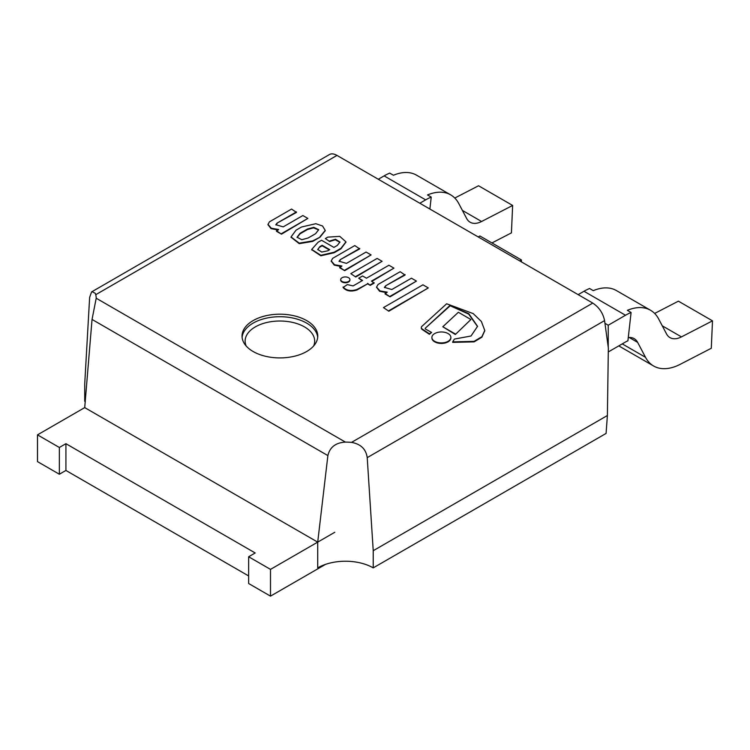 <?xml version="1.0" encoding="UTF-8"?>
<svg xmlns="http://www.w3.org/2000/svg" width="750" height="750" viewBox="0 0 750 750"><rect width="100%" height="100%" fill="white"/><g stroke="black" fill="none" stroke-linecap="round" stroke-linejoin="round"><path stroke-width="1.12" d="M306.675 351.506A37.866 21.863 0 0 0 317.766 336.056A37.866 21.863 0 0 0 279.9 314.194A37.866 21.863 0 0 0 242.034 336.056A37.866 21.863 0 0 0 265.406 356.25A37.866 21.863 0 0 0 306.675 351.506M85.303 401.644A39.253 22.669 0 0 0 84.713 401.297L84.713 384.131L89.634 297.375L91.584 291.919L329.738 154.378M607.388 415.519L373.228 550.706L373.228 567.872L606.084 433.425L607.388 415.519L608.344 348L604.575 320.606L367.219 457.641L373.228 550.706M367.219 457.641C366.028 449.147 360.797 444.056 351.525 442.378A39.253 22.669 0 0 0 345.413 442.106C335.681 442.678 329.841 447.178 327.881 455.587L317.709 542.128L84.713 407.606L92.044 319.434L96.206 298.228A39.253 22.669 0 0 0 96.206 298.191A39.253 22.669 0 0 0 95.738 294.694L95.203 293.241L91.969 291.647M351.525 442.378L592.781 303.084L336.994 155.409L95.738 294.694M373.228 567.872A39.253 22.669 0 0 0 317.709 567.872L317.709 542.128M329.55 154.481C331.519 153.422 334.003 153.731 336.994 155.409M592.781 303.084C599.1 307.322 603.038 313.163 604.575 320.606M325.5 564.384L270.497 596.138L248.644 583.519L248.644 556.763L255.197 552.975L65.916 443.691L59.353 447.478L37.5 434.859L84.713 407.606M248.644 575.944L65.916 470.447L59.353 474.234L37.5 461.616L37.5 434.859M334.762 532.284L270.497 569.381L248.644 556.763M270.497 596.138L270.497 569.381M65.916 470.447L65.916 443.691M59.353 474.234L59.353 447.478M429.881 209.044L431.231 197.081L427.509 194.944A57.497 33.197 -60 0 1 450.684 194.869A57.497 33.197 -60 0 1 458.775 203.55L466.65 218.494A24.731 14.278 120 0 0 470.138 222.225A24.731 14.278 120 0 0 481.584 221.503L512.634 205.453L511.425 232.875L491.944 242.944M454.791 198.047L478.538 185.766L512.634 205.453M431.231 197.081A57.497 33.197 120 0 0 425.653 199.866L419.822 203.231M378.291 179.25L384.122 175.884A57.497 33.197 -60 0 1 389.7 173.109L393.412 175.256A57.497 33.197 -60 0 1 416.578 175.181L450.684 194.869M608.288 351.956L625.509 342.009A24.731 14.278 -60 0 1 627.909 340.809L631.087 312.478L627.375 310.331A57.497 33.197 -60 0 1 650.541 310.256A57.497 33.197 -60 0 1 658.641 318.938L666.516 333.891A24.731 14.278 120 0 0 669.994 337.622A24.731 14.278 120 0 0 681.45 336.891L712.5 320.85L711.291 348.263L680.231 364.312A57.497 33.197 -60 0 1 653.616 366A57.497 33.197 -60 0 1 645.516 357.319L637.641 342.366A24.731 14.278 120 0 0 634.163 338.634A24.731 14.278 120 0 0 628.275 337.556M654.656 313.434L678.403 301.163L712.5 320.85M653.616 366L619.519 346.312A57.497 33.197 -60 0 1 618.806 345.881M631.087 312.478A57.497 33.197 120 0 0 625.509 315.253L608.241 325.228L604.95 323.325M578.156 294.637L583.987 291.272A57.497 33.197 -60 0 1 589.566 288.497L593.278 290.644A57.497 33.197 -60 0 1 616.444 290.578L650.541 310.256M608.241 325.228L608.241 347.269M478.219 236.944L479.897 235.978L521.419 259.959L519.75 260.925M521.419 259.959L521.419 261.891M320.053 236.653L325.228 230.409L322.566 226.003L315.863 223.697L301.528 227.006L296.016 230.184L291.047 236.953L299.213 243.15L312.675 240.909L320.053 237.159L325.219 230.662M308.184 237.966L315.619 233.672L318.684 229.688L313.8 227.334L307.509 228.994L300.075 233.287L297.047 237.234L301.809 239.719L308.184 237.966M291.047 237.206L299.213 243.656L312.675 241.416L320.053 237.159M318.666 229.95L313.584 227.841L307.509 229.5L300.075 233.794L297.066 237.487M300.075 233.287L300.075 233.794M307.509 228.994L307.509 229.5M329.634 241.022L335.494 239.25L339.938 242.034L337.294 245.447L333.9 247.406L321.534 240.262L318.047 242.278L311.709 249.431L320.85 255.3L334.172 252.216L340.959 248.306L345.947 241.847L339.759 236.363L327.797 237.131L325.341 238.547L329.634 241.528L335.278 239.747L339.919 242.287M319.941 246.553L317.719 249.469L321.722 252.047L327.703 250.828L329.728 249.656L322.153 245.278L319.941 246.553L317.747 249.722M325.341 238.547L329.634 241.528M311.719 249.675L320.85 255.797L334.172 252.722L340.959 248.812L345.938 242.1M329.297 249.9L322.153 245.784L319.941 247.059M334.172 252.216L334.172 252.722M340.959 248.306L340.959 248.812M322.153 245.278L322.153 245.784M393.947 268.134L388.931 265.238L366.459 278.212L362.578 275.972L358.706 278.212L362.587 280.453L353.147 285.9L347.297 284.587L343.097 287.512C346.275 291.084 350.897 291.919 356.953 289.997L367.603 283.847L370.247 285.375L374.119 283.144L371.475 281.109L393.947 268.134L371.916 281.363M343.097 287.006C346.275 290.587 350.897 291.412 356.953 289.491L356.953 289.997M356.953 289.491L367.603 283.847M367.603 283.35L370.247 285.375M370.247 284.869L374.119 282.638M358.706 278.212L362.147 280.706M269.475 221.812L267.994 224.4L271.341 228.244L278.672 229.5L276.469 231.281L281.466 234.169L307.856 218.428L302.85 215.541L283.219 226.875L275.822 224.709L277.097 223.088L296.475 212.409L291.562 209.062L269.475 221.812M268.003 224.653L270.994 228.6L277.828 229.987M276.469 230.775L281.466 234.169M281.466 233.663L307.856 218.428M275.85 224.963L277.097 223.594M277.097 223.088L296.475 211.903M332.709 258.319L331.228 260.916L334.575 264.75L341.906 266.006L339.703 267.787L344.7 270.675L371.091 254.934L366.084 252.047L346.453 263.381L339.056 261.225L340.331 259.594L359.709 248.916L354.797 245.569L332.709 258.319M331.238 261.169L334.228 265.106L341.062 266.494M339.703 267.281L344.7 270.675M344.7 270.169L371.091 254.934M339.084 261.478L340.331 260.1M340.331 259.594L359.709 248.409M378.066 284.466L376.584 287.062L379.941 290.897L387.262 292.153L385.069 293.934L390.066 296.822L416.447 281.081L411.45 278.194L391.819 289.528L384.422 287.372L385.697 285.741L405.075 275.062L400.153 271.716L378.066 284.466M376.594 287.316L379.594 291.253L386.428 292.641M385.069 293.428L390.066 296.822M390.066 296.316L416.447 281.081M384.45 287.625L385.697 286.247M385.697 285.741L405.075 274.556M449.812 305.597L468.806 313.678L477.553 326.334L471.009 336.009L454.378 339.075L452.691 341.878L474.122 341.353L481.866 336.713L484.772 330.487L481.378 321.478L473.184 313.584L446.653 303.778L422.166 326.109A4.022 2.325 0 0 0 421.322 327.534A4.022 2.325 0 0 0 422.297 329.053L429.366 333.778L431.644 332.466L425.906 329.288A1.556 0.9 180 0 1 425.194 328.538A1.556 0.9 180 0 1 425.559 327.956L449.812 305.597L468.675 314.091L477.544 326.578M452.691 341.878L452.691 342.384L474.122 341.859L481.866 337.209L484.763 330.741M421.341 327.787A4.022 2.325 0 0 0 421.322 328.041A4.022 2.325 0 0 0 422.297 329.559L429.366 334.284L431.644 332.466M429.366 333.778L429.366 334.284M425.559 327.956L449.812 306.103M340.725 279.844A4.612 2.662 0 0 0 340.697 280.097A4.612 2.662 0 0 0 345.309 282.759A4.612 2.662 0 0 0 349.922 280.097A4.612 2.662 0 0 0 349.903 279.844M342.047 277.716A4.612 2.662 0 0 0 340.697 279.591A4.612 2.662 0 0 0 345.309 282.253A4.612 2.662 0 0 0 349.922 279.591A4.612 2.662 0 0 0 347.072 277.134A4.612 2.662 0 0 0 342.047 277.716M431.906 337.697A9.487 5.475 0 0 0 431.887 337.95A9.487 5.475 0 0 0 441.375 343.425A9.487 5.475 0 0 0 450.863 337.95A9.487 5.475 0 0 0 450.853 337.697M434.672 333.572A9.487 5.475 0 0 0 431.887 337.444A9.487 5.475 0 0 0 441.375 342.919A9.487 5.475 0 0 0 450.863 337.444A9.487 5.475 0 0 0 445.012 332.381A9.487 5.475 0 0 0 434.672 333.572M350.794 273.647L355.753 277.013L382.106 261.3L377.147 258.431L350.794 273.647L355.753 277.013M355.753 276.506L382.106 261.3M383.456 307.603L388.837 311.222L428.306 287.925L422.925 284.822L383.456 307.603L388.837 311.222M388.837 310.716L428.306 287.925M455.344 334.509L470.906 319.519L458.363 312.272L442.8 326.766L455.344 334.509L470.906 319.519M442.8 326.766L455.344 334.003M242.1 337.312A37.866 21.863 180 0 1 279.9 316.716A37.866 21.863 180 0 1 317.7 337.312M313.622 345.994A34.772 20.081 0 0 0 279.9 321.019A34.772 20.081 0 0 0 246.169 345.994M96.206 298.228L345.413 442.106M327.881 455.587L92.044 319.434M462.403 210.431L481.584 221.503M384.122 175.884L425.653 199.866M662.269 325.819L681.45 336.891M622.256 343.884L645.516 357.319M629.184 337.491L637.641 342.366M583.987 291.272L625.509 315.253M312.675 240.909L312.675 241.416M422.297 329.053L422.297 329.559M325.228 230.409L325.228 230.916M291.047 236.953L291.047 237.459M311.709 249.431L311.709 249.928M345.947 241.847L345.947 242.353M267.994 224.4L267.994 224.906M331.228 260.916L331.228 261.412M376.584 287.062L376.584 287.559M484.772 330.487L484.772 330.994M421.322 327.534L421.322 328.041M340.697 279.591L340.697 280.097M349.922 279.591L349.922 280.097M431.887 337.444L431.887 337.95M450.863 337.444L450.863 337.95"/></g></svg>
